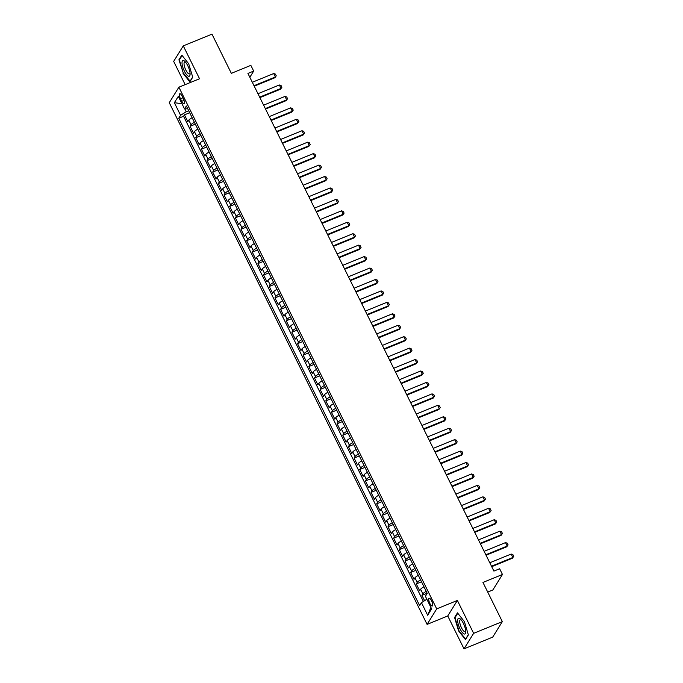<?xml version="1.0" encoding="UTF-8"?>
<svg xmlns="http://www.w3.org/2000/svg" width="683" height="683" viewBox="0 0 683 683"><rect width="100%" height="100%" fill="white"/><g stroke="black" fill="none" stroke-linecap="round" stroke-linejoin="round"><path stroke-width="1.02" d="M431.545 600.784A4.175 1.306 -112.2 0 0 429.137 598.257A4.175 1.306 -112.2 0 0 429.88 603.465A4.175 1.306 -112.2 0 0 432.296 605.992A4.175 1.306 -112.2 0 0 431.545 600.784M487.722 592.076L492.844 589.984L502.466 574.471L499.64 568.751L493.903 571.09L247.938 73.431L253.675 71.083L250.849 65.363L231.341 73.337L211.978 34.15L183.283 45.872L173.67 61.376L185.161 84.632M464.013 648.85L492.699 637.128L502.321 621.624L473.635 633.337L457.379 600.451L436.719 608.886L427.097 624.399L447.758 615.955L464.013 648.85L473.635 633.337M436.719 608.886L178.886 87.193L169.264 102.706L427.097 624.399M192.145 117.715A5.225 1.101 153.7 0 0 188.79 120.191L187.842 121.719L184.453 114.855L189.678 112.721M194.407 122.291A5.225 1.101 153.7 0 0 191.052 124.767L190.105 126.295L195.338 124.161M190.105 126.295L193.502 133.168L194.45 131.631A5.225 1.101 153.7 0 1 197.805 129.155M203.457 140.596A5.225 1.101 153.7 0 0 200.102 143.071L199.154 144.608L195.765 137.744L200.99 135.601M209.109 152.036A5.225 1.101 153.7 0 0 205.754 154.512L204.806 156.048L201.417 149.184L206.642 147.041M214.769 163.476A5.225 1.101 153.7 0 0 211.414 165.952L210.458 167.489L207.069 160.625L212.293 158.482M220.421 174.916A5.225 1.101 153.7 0 0 217.066 177.392L216.118 178.929L212.72 172.065L217.954 169.93M226.073 186.365A5.225 1.101 153.7 0 0 222.718 188.832L221.77 190.369L218.381 183.505L223.606 181.371M231.725 197.805A5.225 1.101 153.7 0 0 228.37 200.281L227.422 201.809L224.033 194.945L229.257 192.811M237.385 209.246A5.225 1.101 153.7 0 0 234.03 211.721L233.082 213.25L229.684 206.386L234.918 204.251M243.037 220.686A5.225 1.101 153.7 0 0 239.682 223.162L238.734 224.69L235.345 217.826L240.57 215.691M248.689 232.126A5.225 1.101 153.7 0 0 245.334 234.602L244.386 236.13L240.997 229.266L246.221 227.132M254.349 243.566A5.225 1.101 153.7 0 0 250.994 246.042L250.038 247.57L246.648 240.706L251.873 238.572M260.001 255.007A5.225 1.101 153.7 0 0 256.646 257.482L255.698 259.011L252.3 252.147L257.534 250.012M265.653 266.447A5.225 1.101 153.7 0 0 262.298 268.923L261.35 270.451L257.961 263.587L263.186 261.452M271.305 277.887A5.225 1.101 153.7 0 0 267.949 280.363L267.002 281.891L263.612 275.027L268.837 272.893M276.965 289.327A5.225 1.101 153.7 0 0 273.61 291.803L272.662 293.331L269.264 286.467L274.498 284.333M282.617 300.768A5.225 1.101 153.7 0 0 279.262 303.243L278.314 304.772L274.925 297.908L280.15 295.773M288.269 312.208A5.225 1.101 153.7 0 0 284.913 314.684L283.966 316.212L280.576 309.348L285.801 307.213M293.929 323.648A5.225 1.101 153.7 0 0 290.574 326.124L289.618 327.652L286.228 320.788L291.462 318.654M299.581 335.088A5.225 1.101 153.7 0 0 296.226 337.564L295.278 339.092L291.88 332.228L297.114 330.094M305.233 346.529A5.225 1.101 153.7 0 0 301.877 349.004L300.93 350.533L297.54 343.669L302.765 341.534M310.885 357.969A5.225 1.101 153.7 0 0 307.538 360.445L306.582 361.973L303.192 355.109L308.417 352.974M316.545 369.409A5.225 1.101 153.7 0 0 313.19 371.885L312.242 373.413L308.844 366.549L314.078 364.415M322.197 380.849A5.225 1.101 153.7 0 0 318.841 383.325L317.894 384.853L314.504 377.989L319.729 375.855M327.849 392.29A5.225 1.101 153.7 0 0 324.493 394.765L323.546 396.294L320.156 389.43L325.381 387.295M333.509 403.73A5.225 1.101 153.7 0 0 330.154 406.206L329.197 407.734L325.808 400.87L331.042 398.735M339.161 415.17A5.225 1.101 153.7 0 0 335.805 417.646L334.858 419.174L331.46 412.31L336.693 410.176M344.813 426.61A5.225 1.101 153.7 0 0 341.457 429.086L340.51 430.614L337.12 423.75L342.345 421.616M350.464 438.051A5.225 1.101 153.7 0 0 347.118 440.526L346.161 442.063L342.772 435.191L347.997 433.056M356.125 449.491A5.225 1.101 153.7 0 0 352.769 451.967L351.822 453.503L348.424 446.639L353.657 444.496M361.777 460.931A5.225 1.101 153.7 0 0 358.421 463.407L357.474 464.944L354.084 458.08L359.309 455.937M367.428 472.371A5.225 1.101 153.7 0 0 364.073 474.847L363.125 476.384L359.736 469.52L364.961 467.377M373.089 483.812A5.225 1.101 153.7 0 0 369.734 486.287L368.786 487.824L365.388 480.96L370.621 478.826M378.741 495.252A5.225 1.101 153.7 0 0 375.385 497.728L374.438 499.264L371.04 492.4L376.273 490.266M384.392 506.701A5.225 1.101 153.7 0 0 381.037 509.176L380.089 510.705L376.7 503.841L381.925 501.706M390.044 518.141A5.225 1.101 153.7 0 0 386.698 520.617L385.741 522.145L382.352 515.281L387.577 513.146M395.705 529.581A5.225 1.101 153.7 0 0 392.349 532.057L391.402 533.585L388.004 526.721L393.237 524.587M401.356 541.021A5.225 1.101 153.7 0 0 398.001 543.497L397.054 545.025L393.664 538.161L398.889 536.027M407.008 552.462A5.225 1.101 153.7 0 0 403.653 554.938L402.705 556.466L399.316 549.602L404.541 547.467M412.669 563.902A5.225 1.101 153.7 0 0 409.313 566.378L408.366 567.906L404.968 561.042L410.201 558.907M418.32 575.342A5.225 1.101 153.7 0 0 414.965 577.818L414.018 579.346L410.62 572.482L415.853 570.348M423.972 586.782A5.225 1.101 153.7 0 0 420.617 589.258L419.669 590.786L416.28 583.922L421.505 581.788M180.5 98.779L181.746 101.297A4.047 1.272 -112.2 0 0 184.077 103.739A4.047 1.272 -112.2 0 0 183.351 98.694L182.113 96.183A4.047 1.272 -112.2 0 0 179.774 93.733A4.047 1.272 -112.2 0 0 180.5 98.779L182.907 97.797M184.811 108.913L186.211 111.747L180.585 115.299L178.758 118.236L419.635 605.599L421.454 602.662L427.678 615.246L431.622 608.877L425.407 596.293L427.225 593.356L186.357 105.993L184.53 108.93L187.714 108.751M180.585 115.299L174.361 102.715L178.314 96.346L184.53 108.93M184.453 114.855L183.582 116.264L423.375 601.45M426.235 591.358A5.225 1.101 -26.3 0 0 422.879 593.834L421.932 595.363L424.57 600.699M416.28 583.922L417.228 582.394A5.225 1.101 -26.3 0 1 420.583 579.918M410.62 572.482L411.576 570.954A5.225 1.101 -26.3 0 1 414.931 568.478M404.968 561.042L405.915 559.514A5.225 1.101 -26.3 0 1 409.271 557.038M399.316 549.602L400.264 548.073A5.225 1.101 -26.3 0 1 403.619 545.597M393.664 538.161L394.612 536.633A5.225 1.101 -26.3 0 1 397.967 534.157M388.004 526.721L388.951 525.193A5.225 1.101 -26.3 0 1 392.307 522.717M382.352 515.281L383.3 513.753A5.225 1.101 -26.3 0 1 386.655 511.277M376.7 503.841L377.648 502.312A5.225 1.101 -26.3 0 1 381.003 499.836M371.04 492.4L371.996 490.864A5.225 1.101 -26.3 0 1 375.351 488.388M365.388 480.96L366.336 479.423A5.225 1.101 -26.3 0 1 369.691 476.947M359.736 469.52L360.684 467.983A5.225 1.101 -26.3 0 1 364.039 465.507M354.084 458.08L355.032 456.543A5.225 1.101 -26.3 0 1 358.387 454.067M348.424 446.639L349.372 445.103A5.225 1.101 -26.3 0 1 352.727 442.627M342.772 435.191L343.72 433.662A5.225 1.101 -26.3 0 1 347.075 431.186M337.12 423.75L338.068 422.222A5.225 1.101 -26.3 0 1 341.423 419.746M331.46 412.31L332.416 410.782A5.225 1.101 -26.3 0 1 335.771 408.306M325.808 400.87L326.756 399.342A5.225 1.101 -26.3 0 1 330.111 396.866M320.156 389.43L321.104 387.901A5.225 1.101 -26.3 0 1 324.459 385.425M314.504 377.989L315.452 376.461A5.225 1.101 -26.3 0 1 318.807 373.985M308.844 366.549L309.792 365.021A5.225 1.101 -26.3 0 1 313.147 362.545M303.192 355.109L304.14 353.581A5.225 1.101 -26.3 0 1 307.495 351.105M297.54 343.669L298.488 342.14A5.225 1.101 -26.3 0 1 301.843 339.664M291.88 332.228L292.836 330.7A5.225 1.101 -26.3 0 1 296.191 328.224M286.228 320.788L287.176 319.26A5.225 1.101 -26.3 0 1 290.531 316.784M280.576 309.348L281.524 307.82A5.225 1.101 -26.3 0 1 284.879 305.344M274.925 297.908L275.872 296.379A5.225 1.101 -26.3 0 1 279.227 293.903M269.264 286.467L270.212 284.939A5.225 1.101 -26.3 0 1 273.567 282.463M263.612 275.027L264.56 273.499A5.225 1.101 -26.3 0 1 267.915 271.023M257.961 263.587L258.908 262.059A5.225 1.101 -26.3 0 1 262.263 259.583M252.3 252.147L253.256 250.618A5.225 1.101 -26.3 0 1 256.612 248.142M246.648 240.706L247.596 239.178A5.225 1.101 -26.3 0 1 250.951 236.702M240.997 229.266L241.944 227.738A5.225 1.101 -26.3 0 1 245.299 225.262M235.345 217.826L236.292 216.298A5.225 1.101 -26.3 0 1 239.648 213.822M229.684 206.386L230.632 204.857A5.225 1.101 -26.3 0 1 233.987 202.381M224.033 194.945L224.98 193.417A5.225 1.101 -26.3 0 1 228.335 190.941M218.381 183.505L219.328 181.968A5.225 1.101 -26.3 0 1 222.684 179.492M212.72 172.065L213.677 170.528A5.225 1.101 -26.3 0 1 217.023 168.052M207.069 160.625L208.016 159.088A5.225 1.101 -26.3 0 1 211.371 156.612M201.417 149.184L202.364 147.648A5.225 1.101 -26.3 0 1 205.72 145.172M195.765 137.744L196.713 136.207A5.225 1.101 -26.3 0 1 200.068 133.731M188.696 110.731L186.211 111.747M502.466 574.471L482.958 582.437L502.321 621.624M178.886 87.193L199.547 78.758L183.283 45.872M249.841 77.273L253.675 71.083M183.582 116.264L178.758 118.236M421.932 595.363L427.157 593.228M421.454 602.662L426.866 599.247M181.951 103.696L174.361 102.715M427.678 615.246L430.913 607.435M182.933 73.166L189.831 81.875L192.734 77.196L188.721 63.826L181.823 55.118L178.92 59.788L183.317 73.013M457.379 600.451L447.758 615.955M468.376 634.925L464.372 621.556L457.465 612.847L454.571 617.517L458.575 630.896L465.482 639.595L468.376 634.925M179.663 59.489L178.92 59.788M455.313 617.219L454.571 617.517M252.309 82.276L273.687 73.542L275.403 74.105L276.256 75.822L274.916 77.725L254.238 86.178M273.687 73.542L275.386 76.974L254.008 85.708M276.256 75.822L274.916 77.725M187.748 65.679A8.486 2.664 -112.2 0 0 184.837 61.385A8.486 2.664 -112.2 0 0 182.019 62.452A8.486 2.664 -112.2 0 0 184.367 71.126A8.486 2.664 -112.2 0 0 190.096 74.268A8.486 2.664 -112.2 0 0 187.748 65.679M185.571 62.187A6.429 2.015 -112.2 0 0 184.675 62.025A6.429 2.015 -112.2 0 0 185.819 70.033A6.429 2.015 -112.2 0 0 189.532 73.918A6.429 2.015 -112.2 0 0 190.062 73.175M190.224 81.243L183.249 72.927L179.364 59.967L182.13 55.511M192.666 76.974L189.942 81.362M459.369 618.328A8.486 2.664 -112.2 0 0 458.404 624.774A8.486 2.664 -112.2 0 0 464.039 633.935A8.486 2.664 -112.2 0 0 465.746 631.997A8.486 2.664 -112.2 0 0 460.479 619.114A8.486 2.664 -112.2 0 0 459.369 618.328M461.221 619.916A6.429 2.015 -112.2 0 0 460.982 619.797A6.429 2.015 -112.2 0 0 460.316 619.754A6.429 2.015 -112.2 0 0 460.538 625.568A6.429 2.015 -112.2 0 0 464.517 631.613A6.429 2.015 -112.2 0 0 465.174 631.647A6.429 2.015 -112.2 0 0 465.704 630.904M468.307 634.695L465.584 639.092L458.899 630.657L455.015 617.697L457.772 613.24M257.969 93.716L279.338 84.982L281.063 85.546L281.908 87.262L280.568 89.174L259.89 97.618M279.338 84.982L281.037 88.414L259.66 97.148M281.908 87.262L280.568 89.174M263.621 105.156L284.99 96.423L286.715 96.986L287.56 98.702L286.22 100.614L265.55 109.058M284.99 96.423L286.689 99.855L265.32 108.588M287.56 98.702L286.22 100.614M269.273 116.597L290.651 107.863L292.367 108.426L293.22 110.142L291.88 112.055L271.202 120.498M290.651 107.863L292.341 111.295L270.972 120.029M293.22 110.142L291.88 112.055M274.925 128.037L296.302 119.303L298.027 119.867L298.872 121.583L297.532 123.495L276.854 131.939M296.302 119.303L298.001 122.735L276.624 131.469M298.872 121.583L297.532 123.495M280.585 139.477L301.954 130.743L303.679 131.307L304.524 133.023L303.184 134.935L282.514 143.379M301.954 130.743L303.653 134.175L282.275 142.909M304.524 133.023L303.184 134.935M286.237 150.917L307.615 142.184L309.331 142.747L310.184 144.463L308.836 146.375L288.166 154.819M307.615 142.184L309.305 145.616L287.936 154.349M310.184 144.463L308.836 146.375M291.889 162.358L313.266 153.624L314.983 154.187L315.836 155.903L314.496 157.816L293.818 166.259M313.266 153.624L314.965 157.056L293.588 165.79M315.836 155.903L314.496 157.816M297.549 173.798L318.918 165.064L320.643 165.627L321.488 167.344L320.148 169.256L299.47 177.7M318.918 165.064L320.617 168.496L299.239 177.23M321.488 167.344L320.148 169.256M303.201 185.238L324.57 176.504L326.295 177.068L327.14 178.784L325.8 180.696L305.13 189.14M324.57 176.504L326.269 179.936L304.9 188.67M327.14 178.784L325.8 180.696M308.853 196.678L330.231 187.945L331.947 188.508L332.8 190.224L331.46 192.136L310.782 200.58M330.231 187.945L331.921 191.377L310.552 200.11M332.8 190.224L331.46 192.136M314.504 208.119L335.882 199.385L337.607 199.948L338.452 201.664L337.112 203.577L316.434 212.02M335.882 199.385L337.581 202.825L316.203 211.551M338.452 201.664L337.112 203.577M320.165 219.559L341.534 210.834L343.259 211.388L344.104 213.105L342.764 215.017L322.094 223.461M341.534 210.834L343.233 214.266L321.855 222.991M344.104 213.105L342.764 215.017M325.817 230.999L347.195 222.274L348.911 222.837L349.764 224.553L348.415 226.457L327.746 234.901M347.195 222.274L348.885 225.706L327.516 234.431M349.764 224.553L348.415 226.457M331.468 242.439L352.846 233.714L354.562 234.278L355.416 235.994L354.076 237.897L333.398 246.341M352.846 233.714L354.545 237.146L333.167 245.871M355.416 235.994L354.076 237.897M337.129 253.88L358.498 245.154L360.223 245.718L361.068 247.434L359.728 249.338L339.05 257.781M358.498 245.154L360.197 248.586L338.819 257.312M361.068 247.434L359.728 249.338M342.781 265.32L364.15 256.595L365.875 257.158L366.72 258.874L365.379 260.778L344.71 269.222M364.15 256.595L365.849 260.027L344.48 268.752M366.72 258.874L365.379 260.778M348.432 276.76L369.81 268.035L371.526 268.598L372.38 270.314L371.04 272.218L350.362 280.662M369.81 268.035L371.501 271.467L350.131 280.192M372.38 270.314L371.04 272.218M354.084 288.2L375.462 279.475L377.187 280.039L378.032 281.755L376.692 283.658L356.014 292.102M375.462 279.475L377.161 282.907L355.783 291.632M378.032 281.755L376.692 283.658M359.745 299.641L381.114 290.915L382.839 291.479L383.684 293.195L382.343 295.099L361.674 303.542M381.114 290.915L382.813 294.347L361.435 303.073M383.684 293.195L382.343 295.099M365.396 311.081L386.774 302.356L388.49 302.919L389.344 304.635L387.995 306.539L367.326 314.983M386.774 302.356L388.465 305.788L367.095 314.513M389.344 304.635L387.995 306.539M371.048 322.521L392.426 313.796L394.142 314.359L394.996 316.075L393.656 317.979L372.978 326.423M392.426 313.796L394.125 317.228L372.747 325.953M394.996 316.075L393.656 317.979M376.709 333.961L398.078 325.236L399.803 325.8L400.648 327.516L399.307 329.419L378.63 337.863M398.078 325.236L399.777 328.668L378.399 337.393M400.648 327.516L399.307 329.419M382.36 345.41L403.73 336.676L405.454 337.24L406.3 338.956L404.959 340.86L384.29 349.303M403.73 336.676L405.429 340.108L384.059 348.842M406.3 338.956L404.959 340.86M388.012 356.85L409.39 348.117L411.106 348.68L411.96 350.396L410.62 352.3L389.942 360.744M409.39 348.117L411.081 351.549L389.711 360.283M411.96 350.396L410.62 352.3M393.664 368.291L415.042 359.557L416.767 360.12L417.612 361.836L416.271 363.74L395.594 372.184M415.042 359.557L416.741 362.989L395.363 371.723M417.612 361.836L416.271 363.74M399.324 379.731L420.694 370.997L422.418 371.561L423.264 373.277L421.923 375.18L401.254 383.633M420.694 370.997L422.393 374.429L401.015 383.163M423.264 373.277L421.923 375.18M404.976 391.171L426.354 382.437L428.07 383.001L428.924 384.717L427.575 386.621L406.906 395.073M426.354 382.437L428.045 385.869L406.675 394.603M428.924 384.717L427.575 386.621M410.628 402.611L432.006 393.878L433.722 394.441L434.576 396.157L433.235 398.061L412.558 406.513M432.006 393.878L433.705 397.31L412.327 406.044M434.576 396.157L433.235 398.061M416.288 414.052L437.658 405.318L439.382 405.881L440.228 407.597L438.887 409.51L418.209 417.953M437.658 405.318L439.357 408.75L417.979 417.484M440.228 407.597L438.887 409.51M421.94 425.492L443.31 416.758L445.034 417.322L445.879 419.038L444.539 420.95L423.87 429.394M443.31 416.758L445.009 420.19L423.639 428.924M445.879 419.038L444.539 420.95M427.592 436.932L448.97 428.198L450.686 428.762L451.54 430.478L450.199 432.39L429.522 440.834M448.97 428.198L450.66 431.63L429.291 440.364M451.54 430.478L450.199 432.39M433.244 448.372L454.622 439.639L456.346 440.202L457.192 441.918L455.851 443.83L435.173 452.274M454.622 439.639L456.321 443.071L434.943 451.805M457.192 441.918L455.851 443.83M438.904 459.813L460.274 451.079L461.998 451.642L462.843 453.358L461.503 455.271L440.834 463.714M460.274 451.079L461.973 454.511L440.595 463.245M462.843 453.358L461.503 455.271M444.556 471.253L465.934 462.519L467.65 463.083L468.504 464.799L467.163 466.711L446.486 475.155M465.934 462.519L467.624 465.951L446.255 474.685M468.504 464.799L467.163 466.711M450.208 482.693L471.586 473.959L473.302 474.523L474.156 476.239L472.815 478.151L452.137 486.595M471.586 473.959L473.285 477.391L451.907 486.125M474.156 476.239L472.815 478.151M455.868 494.133L477.238 485.4L478.962 485.963L479.808 487.679L478.467 489.591L457.789 498.035M477.238 485.4L478.937 488.832L457.559 497.565M479.808 487.679L478.467 489.591M461.52 505.574L482.89 496.84L484.614 497.403L485.459 499.119L484.119 501.032L463.45 509.475M482.89 496.84L484.589 500.272L463.219 509.006M485.459 499.119L484.119 501.032M467.172 517.014L488.55 508.28L490.266 508.844L491.12 510.56L489.779 512.472L469.101 520.916M488.55 508.28L490.24 511.712L468.871 520.446M491.12 510.56L489.779 512.472M472.824 528.454L494.202 519.729L495.926 520.284L496.772 522L495.431 523.912L474.753 532.356M494.202 519.729L495.901 523.161L474.523 531.886M496.772 522L495.431 523.912M478.484 539.894L499.854 531.169L501.578 531.733L502.423 533.449L501.083 535.352L480.414 543.796M499.854 531.169L501.553 534.601L480.175 543.327M502.423 533.449L501.083 535.352M484.136 551.335L505.514 542.609L507.23 543.173L508.084 544.889L506.743 546.793L486.065 555.236M505.514 542.609L507.204 546.041L485.835 554.767M508.084 544.889L506.743 546.793M489.788 562.775L511.166 554.05L512.89 554.613L513.736 556.329L512.395 558.233L491.717 566.677M511.166 554.05L512.865 557.482L491.487 566.207M513.736 556.329L512.395 558.233M191.052 124.767L188.79 120.191M422.879 593.834L420.617 589.258M417.228 582.394L414.965 577.818M411.576 570.954L409.313 566.378M405.915 559.514L403.653 554.938M400.264 548.073L398.001 543.497M394.612 536.633L392.349 532.057M388.951 525.193L386.698 520.617M383.3 513.753L381.037 509.176M377.648 502.312L375.385 497.728M371.996 490.864L369.734 486.287M366.336 479.423L364.073 474.847M360.684 467.983L358.421 463.407M355.032 456.543L352.769 451.967M349.372 445.103L347.118 440.526M343.72 433.662L341.457 429.086M338.068 422.222L335.805 417.646M332.416 410.782L330.154 406.206M326.756 399.342L324.493 394.765M321.104 387.901L318.841 383.325M315.452 376.461L313.19 371.885M309.792 365.021L307.538 360.445M304.14 353.581L301.877 349.004M298.488 342.14L296.226 337.564M292.836 330.7L290.574 326.124M287.176 319.26L284.913 314.684M281.524 307.82L279.262 303.243M275.872 296.379L273.61 291.803M270.212 284.939L267.949 280.363M264.56 273.499L262.298 268.923M258.908 262.059L256.646 257.482M253.256 250.618L250.994 246.042M247.596 239.178L245.334 234.602M241.944 227.738L239.682 223.162M236.292 216.298L234.03 211.721M230.632 204.857L228.37 200.281M224.98 193.417L222.718 188.832M219.328 181.968L217.066 177.392M213.677 170.528L211.414 165.952M208.016 159.088L205.754 154.512M202.364 147.648L200.102 143.071M196.713 136.207L194.45 131.631M184.034 100.358L181.746 101.297"/></g></svg>
